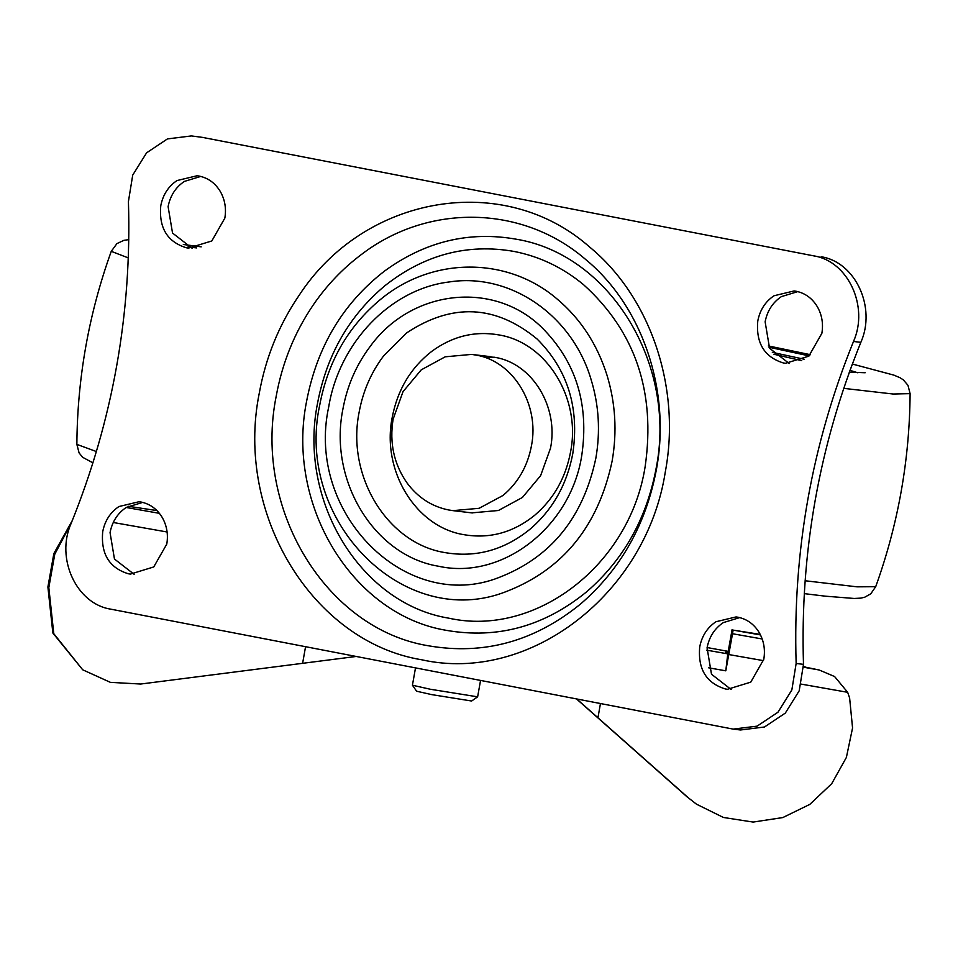 <?xml version="1.0" encoding="UTF-8"?>
<svg xmlns="http://www.w3.org/2000/svg" width="958" height="958" viewBox="0 0 958 958"><rect width="100%" height="100%" fill="white"/><g stroke="black" fill="none" stroke-linecap="round" stroke-linejoin="round"><path stroke-width="1.44" d="M696.466 804.169L686.718 796.553L696.466 804.169L723.398 817.461L753.084 822.072L782.806 817.569L809.845 804.373L831.712 783.692L846.393 757.419L852.56 727.96L849.626 698.035L847.662 692.311L834.598 676.54L819.174 669.989L805.822 667.247M706.717 650.159L727.769 653.871L725.793 670.828L708.561 667.786M762.185 638.974L732.523 633.741L725.793 670.828M763.526 660.661L728.703 654.53M760.472 634.926L733.098 630.101L732.523 633.741M760.197 634.376L733.098 630.101M727.984 652.757L725.553 652.314L727.769 653.871L732.128 629.43M356.041 656.481L140.682 684.036L110.362 682.347L82.711 669.798L53.78 633.681L48.822 587.625L54.774 554.215L71.347 522.876M72.341 520.433L53.852 553.568L47.9 586.979L52.858 633.034L82.711 669.798M834.598 676.54L819.174 669.989M576.62 699.041L686.718 796.553M687.64 797.2L597.936 717.758L600.45 703.639M576.872 699.089L597.936 717.758M707.112 647.548L728.236 651.38M803.523 666.301L805.834 667.235M128.204 506.267L156.932 510.578M857.853 372.794L850.033 370.363M804.373 359.274L772.328 352.352M494.316 357.214L484.628 357.382M481.048 356.268L495.154 357.37C532.301 363.429 558.849 406.946 550.527 448.14L540.611 475.671L522.397 497.477L498.423 510.494L471.755 512.877M200.761 176.416L184.331 181.433C175.673 187.277 170.261 195.672 168.105 206.629L172.536 233.057L192.199 248.314M224.843 218.113C226.423 208.605 224.95 199.815 220.448 191.732C215.358 183.218 208.281 177.996 199.192 176.08L197.12 175.745L177.002 180.559C168.333 186.403 162.92 194.797 160.776 205.754C158.788 227.896 167.339 241.907 186.415 247.787L188.498 248.11L211.814 240.961L224.843 218.113M142.694 502.399L126.264 507.417C117.606 513.26 112.194 521.655 110.05 532.612L114.469 559.041L134.132 574.297M166.776 544.096C168.357 534.588 166.884 525.798 162.381 517.715C157.292 509.201 150.214 503.98 141.125 502.052L139.054 501.729L118.936 506.543C110.266 512.386 104.853 520.781 102.71 531.738C100.722 553.88 109.272 567.89 128.36 573.77L130.432 574.093L153.747 566.944L166.776 544.096M797.775 291.615L781.357 296.633C772.687 302.465 767.286 310.859 765.131 321.816L769.561 348.245L789.212 363.513M821.868 333.312C823.437 323.792 821.976 315.002 817.461 306.931C812.384 298.405 805.295 293.196 796.218 291.268L794.134 290.945L774.016 295.759C765.358 301.59 759.945 309.985 757.79 320.942C755.814 343.096 764.364 357.106 783.44 362.986L785.524 363.31L808.827 356.16L821.868 333.312M739.708 617.599L723.29 622.616C714.62 628.448 709.219 636.842 707.064 647.8L711.495 674.228L731.146 689.497M763.801 659.284C765.37 649.775 763.909 640.986 759.395 632.903C754.317 624.388 747.228 619.167 738.151 617.251L736.067 616.928L715.949 621.742C707.291 627.574 701.879 635.968 699.723 646.925C697.747 669.079 706.297 683.09 725.374 688.97L727.457 689.293L750.761 682.144L763.801 659.284M463.588 534.624C415.676 526.804 381.44 470.689 392.181 417.58C397.534 389.738 410.778 367.632 431.902 351.251C452.643 336.126 475.06 330.702 499.154 334.965C547.054 342.784 581.29 398.887 570.549 451.996C565.675 477.707 553.868 498.675 535.103 514.925C513.476 532.564 489.634 539.138 463.588 534.624M317.553 403.186C326.774 354.783 349.263 315.601 385.02 285.64C424.274 254.684 467.276 243.272 514.027 251.427C539.617 256.457 562.777 267.522 583.494 284.634C635.238 331.324 655.799 391.906 645.177 466.402C629.981 564.813 535.785 637.573 448.703 618.161C360.723 603.791 297.842 500.735 317.553 403.186M446.524 630.376C352.676 615.06 285.604 505.129 306.632 401.079C317.122 346.533 343.072 303.207 384.469 271.114C425.101 241.5 469.013 230.854 516.206 239.201C610.054 254.517 677.126 364.459 656.098 468.51C646.554 518.865 623.407 559.951 586.655 591.793C544.288 626.352 497.573 639.225 446.524 630.376M194.953 136.479L191.408 135.928L167.446 138.91L146.598 152.825L132.719 175.098L128.42 201.563C131.893 313.254 112.769 420.598 71.06 523.583C55.468 558.526 76.52 603.923 110.757 609.156L733.169 729.11L757.119 726.14L777.98 712.213L791.847 689.94L796.146 663.475C792.685 551.784 811.809 444.44 853.506 341.467C869.11 306.512 848.046 261.115 813.821 255.882L202.294 137.353L191.408 135.928M202.294 137.353L813.821 255.882M733.169 729.11L740.498 729.984L764.46 727.002L785.32 713.087L799.188 690.814L803.487 664.349C800.026 552.658 819.138 445.314 860.847 342.341C876.45 307.386 855.386 261.989 821.15 256.756M407.09 483.024C393.966 464.271 389.307 442.991 393.115 419.173L403.031 391.642L421.257 369.836L445.219 356.807L471.587 354.4L476.078 355.095C513.225 361.166 539.773 404.683 531.451 445.865C527.559 466.306 518.062 482.844 502.962 495.49L479.132 508.291L452.99 510.638L448.5 509.943C431.711 506.495 417.916 497.525 407.09 483.024M415.497 667.954L412.431 685.221L430.358 689.257L477.623 696.837L480.545 680.503M412.431 685.221L416.622 691.221L431.747 694.622L471.623 701.016L477.623 696.837M818.683 669.905L803.523 667.223M847.662 692.311L801.295 684.132M126.181 507.477L159.387 513.332M167.099 531.989L113.26 522.493M54.774 554.215L53.852 553.568M48.822 587.625L47.9 586.979M302.668 663.008L305.554 646.746M801.726 360.651L773.944 354.256M196.737 247.93L187.996 246.924M865.158 372.746L849.375 372.171L851.602 366.1M809.151 355.885L769.011 347.251M848.644 374.219L852.357 364.076M810.456 354.735L768.328 345.922L810.468 354.711M843.735 388.361L893.143 394.025L910.1 393.63L907.968 385.296L903.346 379.883L900.041 377.739L893.898 375.129L852.357 364.04M183.313 244.47L201.204 246.841L183.361 244.506M128.791 239.644L123.929 240.326L116.936 243.595L111.26 251.331L128.3 257.918M92.938 462.858L82.58 457.253L79.083 452.894L76.868 444.392L96.399 451.541M805.115 580.752L857.063 586.835L875.708 586.691L870.75 593.852L864.643 597.253L860.799 598.127L854.153 598.463L825.317 596.175L804.277 593.637M530.337 528.948C504.423 550.096 475.863 557.951 444.656 552.55C387.272 543.186 346.257 475.958 359.106 412.347C362.926 391.379 371.057 372.626 383.475 356.089L406.707 332.869C452.164 302.764 495.633 304.812 537.139 339.048C567.651 369.549 579.542 407.725 572.8 453.577C566.956 484.365 552.802 509.488 530.337 528.948M557.077 298.98C580.464 318.679 597.074 343.994 606.905 374.925C615.503 402.959 617.239 431.699 612.114 461.157C598.259 526.098 562.969 569.567 506.243 591.565C404.599 631.765 294.25 521.212 319.792 404.755C328.019 361.573 348.089 326.618 379.991 299.878C431.555 256.516 507.177 256.133 557.077 298.98M580.823 603.791C534.72 641.393 483.91 655.392 428.37 645.776C326.271 629.107 253.307 509.512 276.179 396.313C282.251 362.771 294.645 332.27 313.35 304.8C326.762 285.292 342.593 268.671 360.855 254.924C427.843 203.12 522.529 204.94 585.386 259.247C642.519 306.081 671.163 390.96 656.374 469.671C645.979 524.457 620.796 569.16 580.823 603.791M342.832 409.473C347.095 386.026 356.184 365.07 370.075 346.58C411.329 289.292 493.693 280.155 541.869 327.528C575.986 361.633 589.278 404.312 581.745 455.565C570.657 527.331 501.968 580.392 438.465 566.226C374.315 555.76 328.462 480.605 342.832 409.473M499.106 577.446C406.228 614.186 305.398 513.165 328.738 406.755C339.288 342.389 390.72 289.041 449.003 281.987C509.991 272.359 572.13 315.014 591.074 379.5C598.93 405.114 600.51 431.375 595.84 458.283C583.183 517.631 550.934 557.352 499.106 577.446M259.235 393.343C265.725 357.514 278.958 324.93 298.944 295.591C364.675 194.534 503.992 171.207 589.517 246.936C650.542 296.956 681.138 387.619 665.343 471.695C646.506 593.685 529.738 683.868 421.795 659.799C312.739 642.004 234.806 514.254 259.235 393.343M803.487 664.349L796.146 663.475M860.847 342.341L853.506 341.467M111.26 251.331C88.807 313.733 77.335 378.087 76.868 444.392M875.708 586.691C898.161 524.289 909.621 459.936 910.1 393.63M471.587 354.4L490.963 356.711M472.366 512.949L452.99 510.638"/></g></svg>
